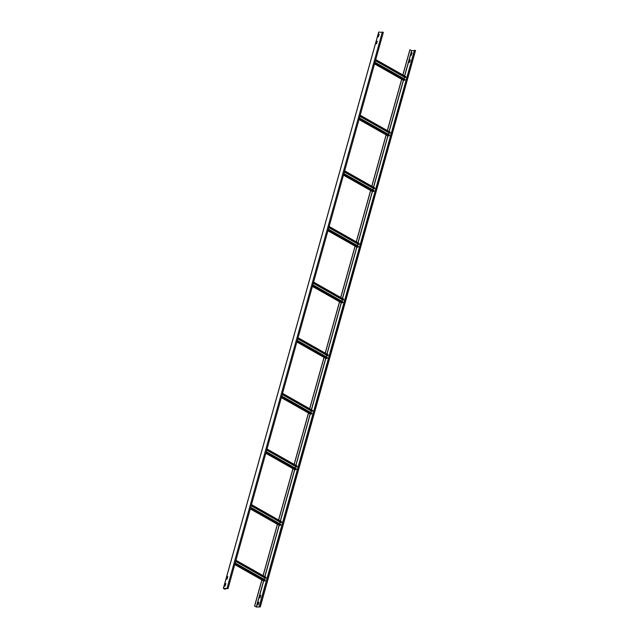<?xml version="1.0" encoding="UTF-8"?>
<svg xmlns="http://www.w3.org/2000/svg" width="639" height="639" viewBox="0 0 639 639"><rect width="100%" height="100%" fill="white"/><g stroke="black" fill="none" stroke-linecap="round" stroke-linejoin="round"><path stroke-width="0.96" d="M227.54 588.647L223.354 588.335L225.04 589.326L223.53 588.367L227.612 588.399M379.246 34.226L378.711 34.33L378.08 36.83M376.858 41.192L376.139 43.787M227.811 576.618L227.268 576.721L226.637 579.222M225.871 583.575L225.327 583.679L224.696 586.179M378.727 32.094L383.176 32.397M378.48 36.766L377.937 36.687L378.607 34.274L379.207 34.171L378.48 36.766M377.306 41.215L376.627 43.628L376.051 43.732L376.778 41.136M227.037 579.158L226.502 579.078L227.172 576.666L227.764 576.562L227.037 579.158M225.232 583.623L225.863 583.607L225.192 586.019L224.601 586.123L225.327 583.679M225.144 589.326L225.423 588.335M260.017 597.84L259.49 597.761L260.161 595.348L260.736 595.244L260.017 597.84M402.842 74.939L409.879 49.738L411.74 50.697L414.344 50.649M263.564 580.883L256.287 606.962L260.321 606.93L415.47 50.689M258.859 602.257L258.316 602.361L257.645 604.774L258.22 602.305L258.851 602.289L258.18 604.702L257.589 604.806M410.294 59.866L409.759 59.97L409.08 62.374L409.655 59.914L410.294 59.898L409.615 62.31L409.024 62.414M410.965 55.457L411.596 52.957L412.171 52.853L411.069 55.513M259.138 606.547L414.455 50.241L415.646 50.625M261.846 579.908L254.554 606.044L256.519 607.05L260.321 606.93M260.8 595.308L260.257 595.404L259.586 597.816M411.021 55.425L411.7 53.013L412.235 52.909M411.604 50.657L404.559 75.905M403.353 80.21L389.023 131.538M387.825 135.843L373.488 187.171M372.289 191.468L357.96 242.796M356.754 247.101L342.424 298.429M341.226 302.734L326.896 354.062M325.69 358.359L311.361 409.687M310.163 413.992L295.833 465.32M294.627 469.625L280.297 520.953M279.099 525.25L264.77 576.578M261.942 579.964L254.657 606.036L256.287 606.962M409.982 49.738L402.929 74.987M401.739 79.268L387.402 130.62M386.204 134.893L371.866 186.253M370.676 190.526L356.338 241.877M355.14 246.159L340.803 297.51M339.613 301.784L325.267 353.143M324.069 357.441L309.739 408.768M308.541 413.074L294.204 464.401M293.005 468.706L278.676 520.026M277.47 524.331L263.14 575.659M401.643 79.244L387.306 130.572M386.108 134.869L371.778 186.197M370.572 190.502L356.243 241.83M355.044 246.135L340.715 297.454M339.509 301.76L325.179 353.087M323.981 357.393L309.651 408.72M308.445 413.018L294.116 464.345M292.918 468.651L278.58 519.978M277.382 524.284L263.052 575.611M235.951 560.275L266.008 577.281L265.944 578.007L265.481 578.287L235.639 561.385M265.257 579.972L235.2 562.951L265.257 579.972L264.905 580.971L263.651 580.899M264.57 577.776L264.131 579.333L264.578 577.776M251.478 504.65L281.543 521.656L281.472 522.375L281.008 522.662L251.167 505.761M280.793 524.339L250.736 507.318L280.793 524.339L280.433 525.346L279.179 525.274M280.098 522.143L279.666 523.708L280.106 522.151M297.071 466.023L267.014 449.001L297.071 466.023L297.007 466.742L296.544 467.029L266.703 450.128M296.32 468.714L266.263 451.685L296.32 468.714L295.969 469.713L294.715 469.641M295.633 466.518L295.194 468.075M312.607 410.39L282.55 393.368L312.671 410.653L312.072 411.396L282.238 394.495M311.856 413.082L281.799 396.06L311.856 413.082L311.497 414.088L310.242 414.008M310.738 412.451L311.169 410.885L310.73 412.443M328.134 354.765L298.086 337.735L328.134 354.765L328.071 355.484L327.607 355.771L297.766 338.87M297.327 340.451L327.384 357.449L327.032 358.455L325.778 358.383M326.697 355.252L326.265 356.818L326.705 355.26M313.605 282.126L343.734 299.387L343.135 300.138L313.302 283.237M312.854 284.818L342.919 301.824L342.56 302.822L341.314 302.75M342.232 299.627L341.793 301.185L342.232 299.627M329.141 226.502L359.198 243.499L359.134 244.226L358.671 244.505L328.829 227.604M328.39 229.185L358.447 246.191L358.096 247.197L356.842 247.117M357.329 245.56L357.768 243.994L357.329 245.552M374.734 187.874L344.677 170.853L374.734 187.874L374.67 188.593L374.198 188.88L344.365 171.979M343.926 173.56L373.983 190.558L373.631 191.564L372.377 191.492M373.296 188.361L372.856 189.927L373.304 188.369M390.261 132.241L360.212 115.22L390.261 132.241L390.197 132.96L389.734 133.247L359.893 116.346M359.453 117.927L389.518 134.933L389.159 135.931L387.905 135.859M388.824 132.736L388.392 134.294L388.832 132.736M375.74 59.611L405.797 76.616L405.733 77.335L405.27 77.615L375.428 60.721M374.989 62.295L405.046 79.3L404.695 80.306L403.441 80.226M404.359 77.103L403.92 78.669L404.367 77.111M382.378 31.95L227.053 588.247M223.434 588.311L378.751 32.006M256.415 606.994L263.691 580.955L234.753 564.564L263.811 580.995M264.889 576.65L279.219 525.322M280.425 521.017L294.755 469.689M295.202 468.075L295.641 466.518M295.953 465.392L310.282 414.064M311.489 409.759L325.818 358.431M327.016 354.126L341.346 302.806M342.552 298.501L356.882 247.173M358.08 242.868L372.417 191.54M373.615 187.243L387.945 135.915M389.151 131.61L403.481 80.282M404.679 75.977L411.74 50.697M414.671 50.241L259.346 606.539M235.152 563.143L265.321 580.228M265.193 580.691L235.016 563.606M234.912 563.989L264.905 580.971M235.903 560.451L266.072 577.544M265.944 578.007L235.767 560.914M235.663 561.298L265.656 578.287M250.68 507.51L280.848 524.603M280.721 525.066L250.552 507.973M250.448 508.356L280.433 525.346M279.347 525.362L250.288 508.908L279.251 525.338M251.431 504.818L281.599 521.911M281.472 522.375L251.303 505.281M251.199 505.673L281.184 522.654M266.215 451.877L296.384 468.97M296.256 469.433L266.088 452.34M265.976 452.731L295.969 469.713M294.875 469.729L265.824 453.275L294.779 469.713M266.966 449.193L297.135 466.278M297.007 466.742L266.838 449.656M266.727 450.04L296.72 467.029M281.743 396.252L311.92 413.337M311.784 413.8L281.615 396.715M281.511 397.099L311.497 414.088M310.41 414.104L281.36 397.65L310.314 414.08M282.494 393.56L312.671 410.653M312.535 411.117L282.366 394.023M282.262 394.407L312.247 411.396M297.279 340.619L327.448 357.712M327.32 358.175L297.151 341.082M297.039 341.466L327.032 358.455M325.938 358.471L296.887 342.017L325.85 358.447M298.03 337.927L328.198 355.02M328.071 355.484L297.902 338.398M297.79 338.782L327.783 355.763M312.806 284.986L342.983 302.079M342.855 302.543L312.679 285.449M312.575 285.841L342.56 302.822M341.474 302.838L312.423 286.384M313.557 282.302L343.734 299.387M343.606 299.851L313.429 282.765M313.326 283.149L343.311 300.138M328.342 229.361L358.511 246.446M358.383 246.91L328.214 229.824M328.103 230.208L358.096 247.197M357.001 247.213L327.951 230.759M329.093 226.669L359.262 243.763M359.134 244.226L328.965 227.133M328.853 227.516L358.846 244.505M343.878 173.728L374.047 190.821M373.919 191.285L343.742 174.191M343.638 174.575L373.631 191.564M372.537 191.58L343.486 175.126M344.629 171.044L374.797 188.13M374.67 188.593L344.493 171.508M344.389 171.891L374.374 188.872M359.406 118.103L389.574 135.188M389.447 135.652L359.278 118.566M359.174 118.95L389.159 135.931M388.065 135.955L359.014 119.493M360.156 115.411L390.325 132.497M390.197 132.96L360.029 115.875M359.925 116.258L389.91 133.247M374.941 62.47L405.11 79.555M404.982 80.019L374.813 62.934M374.702 63.317L404.695 80.306M403.6 80.322L374.55 63.868M375.692 59.778L405.861 76.872M405.733 77.335L375.564 60.242M375.452 60.625L405.445 77.615M383.352 32.333L228.027 588.639M223.354 588.335L378.679 32.038M235.951 560.259L266.008 577.281M251.486 504.626L281.543 521.656M297.335 340.427L327.384 357.449M312.862 284.794L342.919 301.824M312.415 286.416L341.378 302.822M313.613 282.111L343.67 299.132M328.398 229.169L358.447 246.191M327.943 230.783L356.913 247.189M329.149 226.478L359.198 243.499M343.926 173.536L373.983 190.558M343.478 175.15L372.441 191.556M359.461 117.911L389.518 134.933M359.006 119.525L387.977 135.931M374.989 62.279L405.046 79.3M374.542 63.892L403.505 80.298M375.74 59.587L405.797 76.616"/></g></svg>
